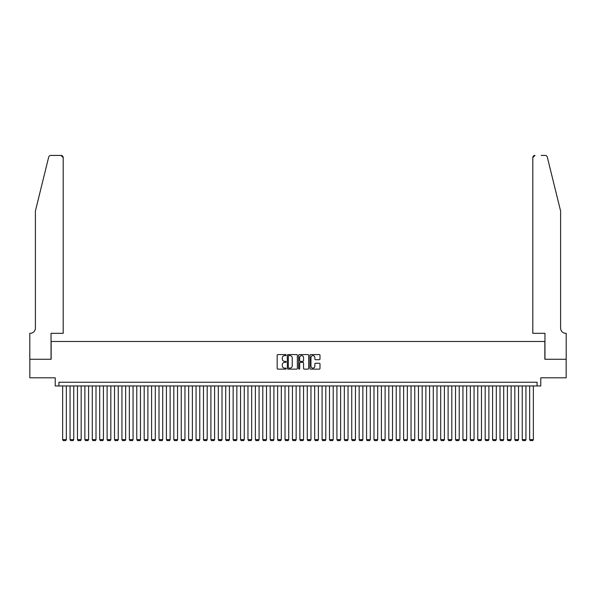 <?xml version="1.0" encoding="UTF-8"?>
<svg xmlns="http://www.w3.org/2000/svg" width="596" height="596" viewBox="0 0 596 596"><rect width="100%" height="100%" fill="white"/><g stroke="black" fill="none" stroke-linecap="round" stroke-linejoin="round"><path stroke-width="0.89" d="M286.14 355.097A0.507 0.507 0 0 0 285.633 354.583L277.9 354.583A0.73 0.73 0 0 0 277.17 355.313L277.17 368.41A0.73 0.73 0 0 0 277.9 369.14L285.633 369.14A0.507 0.507 0 0 0 286.14 368.626A0.507 0.507 0 0 0 285.633 368.119L284.627 368.119A2.332 2.332 0 0 1 282.303 365.795L282.303 364.7A2.332 2.332 0 0 1 284.627 362.375L285.633 362.375A0.507 0.507 0 0 0 286.14 361.861A0.507 0.507 0 0 0 285.633 361.355L284.627 361.355A2.332 2.332 0 0 1 282.303 359.023L282.303 357.935A2.332 2.332 0 0 1 284.627 355.603L285.633 355.603A0.507 0.507 0 0 0 286.14 355.097M319.262 359.716A0.73 0.73 0 0 0 319.992 358.986L319.992 355.313A0.73 0.73 0 0 0 319.262 354.583L310.68 354.583A0.73 0.73 0 0 0 309.95 355.313L309.95 368.41A0.73 0.73 0 0 0 310.68 369.14L319.262 369.14A0.73 0.73 0 0 0 319.992 368.41L319.992 363.97A0.73 0.73 0 0 0 319.262 363.247L315.589 363.247A0.73 0.73 0 0 0 314.859 363.97L314.859 366.175A1.944 1.944 0 0 1 312.915 368.119A1.944 1.944 0 0 1 310.97 366.175L310.97 357.548A1.944 1.944 0 0 1 312.915 355.603A1.944 1.944 0 0 1 314.859 357.548L314.859 358.986A0.73 0.73 0 0 0 315.589 359.716L319.262 359.716M537.07 385.955L540.773 385.955L540.773 377.797L566.163 377.797L566.163 359.269L544.848 359.269L544.848 341.478L51.152 341.478L51.152 359.269L29.837 359.269L29.837 377.797L55.227 377.797L55.227 385.955L537.07 385.955L537.07 382.245L58.929 382.245L58.929 385.955M297.367 355.313A0.73 0.73 0 0 0 296.637 354.583L288.047 354.583A0.73 0.73 0 0 0 287.324 355.313L287.324 368.41A0.73 0.73 0 0 0 288.047 369.14L296.637 369.14A0.73 0.73 0 0 0 297.367 368.41L297.367 355.313M299.363 354.583L307.953 354.583A0.73 0.73 0 0 1 308.676 355.313L308.676 368.41A0.73 0.73 0 0 1 307.953 369.14L304.273 369.14A0.73 0.73 0 0 1 303.55 368.41L303.55 363.098A0.73 0.73 0 0 0 302.82 362.375L300.384 362.375A0.73 0.73 0 0 0 299.654 363.098L299.654 368.626A0.507 0.507 0 0 1 299.147 369.14A0.507 0.507 0 0 1 298.633 368.626L298.633 355.313A0.73 0.73 0 0 1 299.363 354.583M288.851 355.603A0.507 0.507 0 0 0 288.337 356.117L288.337 367.613A0.507 0.507 0 0 0 288.851 368.119L289.902 368.119A2.332 2.332 0 0 0 292.234 365.795L292.234 357.935A2.332 2.332 0 0 0 289.902 355.603L288.851 355.603M303.55 357.585A1.944 1.944 0 0 0 301.598 355.641A1.944 1.944 0 0 0 299.654 357.585L299.654 360.625A0.73 0.73 0 0 0 300.384 361.355L302.82 361.355A0.73 0.73 0 0 0 303.55 360.625L303.55 357.585M66.342 385.955L66.342 439.625L62.64 439.625L62.64 385.955M66.342 439.625L65.791 440.586L63.198 440.586L62.64 439.625M48.693 157.106C49.259 155.884 49.259 155.884 48.693 157.106L35.395 211.006L35.395 328.135A5.193 5.193 0 0 1 30.21 333.32L29.8 333.32L29.8 359.269L51.04 359.269L51.04 333.32L63.198 333.32L63.198 157.635A2.228 2.228 0 0 0 60.971 155.414L50.854 155.414A2.228 2.228 0 0 0 48.693 157.106M54.817 155.414L60.971 155.414L63.198 157.635L63.198 333.32M35.395 328.135A5.193 5.193 0 0 1 30.21 333.32M556.522 194.482L547.307 157.106C546.741 155.884 546.741 155.884 547.307 157.106L560.605 211.006L560.605 328.135A5.193 5.193 0 0 0 565.79 333.32L566.2 333.32L566.2 359.269L544.96 359.269L544.96 333.32L532.802 333.32L532.802 157.635L532.802 333.32M541.183 155.414L545.146 155.414A2.228 2.228 0 0 1 547.307 157.106M535.029 155.414A2.228 2.228 0 0 0 532.802 157.635L535.029 155.414M560.605 328.135A5.193 5.193 0 0 0 565.79 333.32M73.755 385.955L73.755 439.625L70.052 439.625L70.052 385.955M73.755 439.625L73.204 440.586L70.611 440.586L70.052 439.625M81.175 385.955L81.175 439.625L77.465 439.625L77.465 385.955M81.175 439.625L80.616 440.586L78.024 440.586L77.465 439.625M88.588 385.955L88.588 439.625L84.878 439.625L84.878 385.955M88.588 439.625L88.029 440.586L85.437 440.586L84.878 439.625M96.001 385.955L96.001 439.625L92.291 439.625L92.291 385.955M96.001 439.625L95.442 440.586L92.849 440.586L92.291 439.625M103.413 385.955L103.413 439.625L99.703 439.625L99.703 385.955M103.413 439.625L102.855 440.586L100.262 440.586L99.703 439.625M110.826 385.955L110.826 439.625L107.116 439.625L107.116 385.955M110.826 439.625L110.267 440.586L107.675 440.586L107.116 439.625M118.239 385.955L118.239 439.625L114.529 439.625L114.529 385.955M118.239 439.625L117.68 440.586L115.088 440.586L114.529 439.625M125.652 385.955L125.652 439.625L121.942 439.625L121.942 385.955M125.652 439.625L125.093 440.586L122.5 440.586L121.942 439.625M133.064 385.955L133.064 439.625L129.354 439.625L129.354 385.955M133.064 439.625L132.506 440.586L129.913 440.586L129.354 439.625M140.477 385.955L140.477 439.625L136.767 439.625L136.767 385.955M140.477 439.625L139.918 440.586L137.326 440.586L136.767 439.625M147.89 385.955L147.89 439.625L144.18 439.625L144.18 385.955M147.89 439.625L147.331 440.586L144.739 440.586L144.18 439.625M155.303 385.955L155.303 439.625L151.593 439.625L151.593 385.955M155.303 439.625L154.744 440.586L152.151 440.586L151.593 439.625M162.715 385.955L162.715 439.625L159.005 439.625L159.005 385.955M162.715 439.625L162.157 440.586L159.564 440.586L159.005 439.625M170.128 385.955L170.128 439.625L166.418 439.625L166.418 385.955M170.128 439.625L169.569 440.586L166.977 440.586L166.418 439.625M177.541 385.955L177.541 439.625L173.831 439.625L173.831 385.955M177.541 439.625L176.982 440.586L174.39 440.586L173.831 439.625M184.954 385.955L184.954 439.625L181.244 439.625L181.244 385.955M184.954 439.625L184.395 440.586L181.802 440.586L181.244 439.625M192.366 385.955L192.366 439.625L188.656 439.625L188.656 385.955M192.366 439.625L191.808 440.586L189.215 440.586L188.656 439.625M199.779 385.955L199.779 439.625L196.069 439.625L196.069 385.955M199.779 439.625L199.22 440.586L196.628 440.586L196.069 439.625M207.192 385.955L207.192 439.625L203.482 439.625L203.482 385.955M207.192 439.625L206.633 440.586L204.041 440.586L203.482 439.625M214.605 385.955L214.605 439.625L210.895 439.625L210.895 385.955M214.605 439.625L214.046 440.586L211.453 440.586L210.895 439.625M222.017 385.955L222.017 439.625L218.307 439.625L218.307 385.955M222.017 439.625L221.459 440.586L218.866 440.586L218.307 439.625M229.43 385.955L229.43 439.625L225.728 439.625L225.728 385.955M229.43 439.625L228.871 440.586L226.279 440.586L225.728 439.625M236.843 385.955L236.843 439.625L233.14 439.625L233.14 385.955M236.843 439.625L236.284 440.586L233.692 440.586L233.14 439.625M244.256 385.955L244.256 439.625L240.553 439.625L240.553 385.955M244.256 439.625L243.697 440.586L241.104 440.586L240.553 439.625M251.668 385.955L251.668 439.625L247.966 439.625L247.966 385.955M251.668 439.625L251.11 440.586L248.517 440.586L247.966 439.625M259.081 385.955L259.081 439.625L255.379 439.625L255.379 385.955M259.081 439.625L258.522 440.586L255.93 440.586L255.379 439.625M266.494 385.955L266.494 439.625L262.791 439.625L262.791 385.955M266.494 439.625L265.943 440.586L263.343 440.586L262.791 439.625M273.907 385.955L273.907 439.625L270.204 439.625L270.204 385.955M273.907 439.625L273.355 440.586L270.755 440.586L270.204 439.625M281.319 385.955L281.319 439.625L277.617 439.625L277.617 385.955M281.319 439.625L280.768 440.586L278.168 440.586L277.617 439.625M288.732 385.955L288.732 439.625L285.03 439.625L285.03 385.955M288.732 439.625L288.181 440.586L285.581 440.586L285.03 439.625M296.145 385.955L296.145 439.625L292.442 439.625L292.442 385.955M296.145 439.625L295.594 440.586L292.994 440.586L292.442 439.625M303.558 385.955L303.558 439.625L299.855 439.625L299.855 385.955M303.558 439.625L303.006 440.586L300.406 440.586L299.855 439.625M310.97 385.955L310.97 439.625L307.268 439.625L307.268 385.955M310.97 439.625L310.419 440.586L307.819 440.586L307.268 439.625M318.383 385.955L318.383 439.625L314.681 439.625L314.681 385.955M318.383 439.625L317.832 440.586L315.232 440.586L314.681 439.625M325.796 385.955L325.796 439.625L322.093 439.625L322.093 385.955M325.796 439.625L325.245 440.586L322.645 440.586L322.093 439.625M333.209 385.955L333.209 439.625L329.506 439.625L329.506 385.955M333.209 439.625L332.657 440.586L330.057 440.586L329.506 439.625M340.621 385.955L340.621 439.625L336.919 439.625L336.919 385.955M340.621 439.625L340.07 440.586L337.478 440.586L336.919 439.625M348.034 385.955L348.034 439.625L344.332 439.625L344.332 385.955M348.034 439.625L347.483 440.586L344.89 440.586L344.332 439.625M355.447 385.955L355.447 439.625L351.744 439.625L351.744 385.955M355.447 439.625L354.896 440.586L352.303 440.586L351.744 439.625M362.86 385.955L362.86 439.625L359.157 439.625L359.157 385.955M362.86 439.625L362.308 440.586L359.716 440.586L359.157 439.625M370.272 385.955L370.272 439.625L366.57 439.625L366.57 385.955M370.272 439.625L369.721 440.586L367.129 440.586L366.57 439.625M377.693 385.955L377.693 439.625L373.983 439.625L373.983 385.955M377.693 439.625L377.134 440.586L374.541 440.586L373.983 439.625M385.105 385.955L385.105 439.625L381.395 439.625L381.395 385.955M385.105 439.625L384.547 440.586L381.954 440.586L381.395 439.625M392.518 385.955L392.518 439.625L388.808 439.625L388.808 385.955M392.518 439.625L391.959 440.586L389.367 440.586L388.808 439.625M399.931 385.955L399.931 439.625L396.221 439.625L396.221 385.955M399.931 439.625L399.372 440.586L396.78 440.586L396.221 439.625M407.344 385.955L407.344 439.625L403.634 439.625L403.634 385.955M407.344 439.625L406.785 440.586L404.192 440.586L403.634 439.625M414.756 385.955L414.756 439.625L411.046 439.625L411.046 385.955M414.756 439.625L414.198 440.586L411.605 440.586L411.046 439.625M422.169 385.955L422.169 439.625L418.459 439.625L418.459 385.955M422.169 439.625L421.61 440.586L419.018 440.586L418.459 439.625M429.582 385.955L429.582 439.625L425.872 439.625L425.872 385.955M429.582 439.625L429.023 440.586L426.431 440.586L425.872 439.625M436.995 385.955L436.995 439.625L433.285 439.625L433.285 385.955M436.995 439.625L436.436 440.586L433.843 440.586L433.285 439.625M444.407 385.955L444.407 439.625L440.697 439.625L440.697 385.955M444.407 439.625L443.849 440.586L441.256 440.586L440.697 439.625M451.82 385.955L451.82 439.625L448.11 439.625L448.11 385.955M451.82 439.625L451.261 440.586L448.669 440.586L448.11 439.625M459.233 385.955L459.233 439.625L455.523 439.625L455.523 385.955M459.233 439.625L458.674 440.586L456.082 440.586L455.523 439.625M466.646 385.955L466.646 439.625L462.936 439.625L462.936 385.955M466.646 439.625L466.087 440.586L463.494 440.586L462.936 439.625M474.058 385.955L474.058 439.625L470.348 439.625L470.348 385.955M474.058 439.625L473.5 440.586L470.907 440.586L470.348 439.625M481.471 385.955L481.471 439.625L477.761 439.625L477.761 385.955M481.471 439.625L480.912 440.586L478.32 440.586L477.761 439.625M488.884 385.955L488.884 439.625L485.174 439.625L485.174 385.955M488.884 439.625L488.325 440.586L485.733 440.586L485.174 439.625M496.297 385.955L496.297 439.625L492.587 439.625L492.587 385.955M496.297 439.625L495.738 440.586L493.145 440.586L492.587 439.625M503.709 385.955L503.709 439.625L499.999 439.625L499.999 385.955M503.709 439.625L503.151 440.586L500.558 440.586L499.999 439.625M511.122 385.955L511.122 439.625L507.412 439.625L507.412 385.955M511.122 439.625L510.563 440.586L507.971 440.586L507.412 439.625M518.535 385.955L518.535 439.625L514.825 439.625L514.825 385.955M518.535 439.625L517.976 440.586L515.384 440.586L514.825 439.625M525.948 385.955L525.948 439.625L522.245 439.625L522.245 385.955M525.948 439.625L525.389 440.586L522.796 440.586L522.245 439.625M533.36 385.955L533.36 439.625L529.658 439.625L529.658 385.955M533.36 439.625L532.802 440.586L530.209 440.586L529.658 439.625"/></g></svg>
